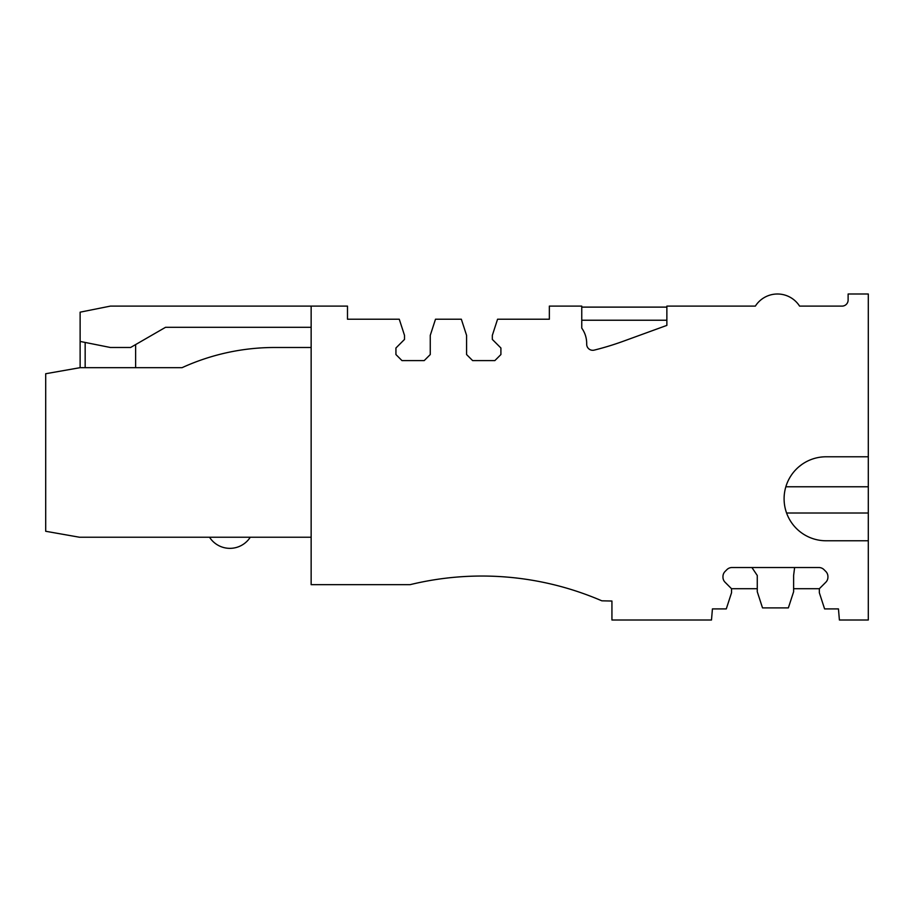 <?xml version="1.0" encoding="UTF-8"?>
<svg xmlns="http://www.w3.org/2000/svg" width="914" height="914" viewBox="0 0 914 914"><rect width="100%" height="100%" fill="white"/><g stroke="black" fill="none" stroke-linecap="round" stroke-linejoin="round"><path stroke-width="1.37" d="M80.124 367.679L80.124 341.436L110.4 347.491L130.588 347.491L165.548 327.303L311.148 327.303M85.162 342.442L85.162 367.679L80.044 367.679L182.057 367.679A222.765 222.765 0 0 1 274.566 347.491L311.148 347.491L274.566 347.491A222.765 222.765 0 0 0 182.057 367.679L135.626 367.679L135.626 344.578M209.535 537.238A24.221 24.221 0 0 0 250.265 537.238M45.7 373.735L80.044 367.679L45.7 373.735L45.7 531.274L79.518 537.238L311.148 537.238M757.272 588.719L731.531 588.719L731.531 592.752L726.287 608.907L712.429 608.907L711.492 620L611.934 620L611.934 601.035L601.835 600.818A302.831 302.831 0 0 0 410.066 584.674L311.148 584.674L311.148 306.11L110.4 306.11L80.124 312.165L80.124 341.436M868.3 486.774L868.3 456.783L826.085 456.783A41.987 41.987 0 0 0 784.098 498.781A41.987 41.987 0 0 0 826.085 540.768L868.3 540.768L868.3 486.774L785.846 486.774M801.692 464.598L798.905 466.768M586.697 343.493A26.392 26.392 0 0 1 586.685 344.235L586.697 343.493A26.575 26.575 0 0 0 581.761 328.126A26.392 26.392 0 0 1 586.685 344.098M666.866 307.115L581.761 307.115M666.866 320.231L581.761 320.231M868.3 456.783L868.3 294L848.123 294L848.112 300.055A6.055 6.055 0 0 1 842.057 306.11L799.579 306.11A26.243 26.243 0 0 0 755.352 306.11L666.866 306.11L666.866 325.384L623.337 341.23A288.778 288.778 0 0 1 594.214 350.119A6.067 6.067 0 0 1 586.685 344.235M731.531 588.719L725.031 582.207A7.209 7.209 0 0 1 722.963 577.214L722.963 576.506A7.209 7.209 0 0 1 725.031 571.513L726.938 569.593A7.209 7.209 0 0 1 731.943 567.525L818.944 567.525A7.209 7.209 0 0 1 823.937 569.593L825.856 571.513A7.209 7.209 0 0 1 827.924 576.506L827.924 577.214A7.209 7.209 0 0 1 825.856 582.207L819.344 588.719L793.615 588.719M751.925 567.525L757.272 575.489L757.272 591.746L762.516 607.89L788.359 607.89L793.615 591.746L793.615 575.489L794.62 567.525M868.3 540.768L868.3 620L839.395 620L838.458 608.907L824.599 608.907L819.344 592.752L819.344 588.719M311.148 306.11L347.491 306.11L347.491 319.226L399.269 319.226L404.514 335.381L404.514 339.414L395.933 347.994L395.933 354.552L401.989 360.607L424.199 360.607L430.254 354.552L430.254 335.381L435.498 319.226L461.342 319.226L466.586 335.381L466.586 354.552L472.641 360.607L494.851 360.607L500.906 354.552L500.906 347.994L492.326 339.414L492.326 335.381L497.57 319.226L549.348 319.226L549.348 306.11L581.761 306.11L581.761 328.126M786.577 513.017L868.3 513.017"/></g></svg>
